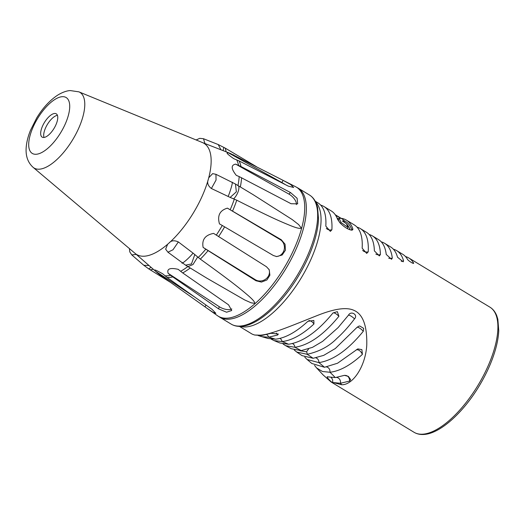 <?xml version="1.0" encoding="UTF-8"?>
<svg xmlns="http://www.w3.org/2000/svg" width="525" height="525" viewBox="0 0 525 525"><rect width="100%" height="100%" fill="white"/><g stroke="black" fill="none" stroke-linecap="round" stroke-linejoin="round"><path stroke-width="0.79" d="M311.85 363.49L324.496 367.27L337.568 363.221L357.82 348.895L361.883 349.624L362.394 354.375C350.674 365.177 339.865 371.136 329.969 372.258L322.481 371.51L316.627 367.966L323.19 375.001L331.157 382.016L341.696 384.759C353.181 385.048 365.551 365.938 366.758 345.214C367.238 325.769 362.919 314.127 353.817 310.295C346.553 306.981 334.478 308.68 317.599 315.4C296.1 323.827 270.585 334.957 259.934 335.173L254.618 335.016L252.243 334.162L239.4 326.373M482.193 302.544A73.165 30.325 121.2 0 1 482.921 302.925L483.243 303.122M482.908 302.951L408.758 257.946A73.165 30.325 121.2 0 1 413.378 262.671C415.242 265.164 407.689 260.584 407.321 259.002A73.165 30.325 121.2 0 0 402.708 254.271L396.651 250.602A73.165 30.325 121.2 0 1 403.554 260.866L403.18 261.811L397.497 257.191A73.165 30.325 121.2 0 0 390.593 246.927L384.536 243.252A73.165 30.325 121.2 0 1 392.287 258.097L391.545 259.298L386.229 254.422A73.165 30.325 121.2 0 0 378.479 239.584L372.422 235.909A73.165 30.325 121.2 0 1 380.422 254.546L379.352 255.931L374.364 250.871A73.165 30.325 121.2 0 0 366.365 232.234L360.308 228.565A73.165 30.325 121.2 0 1 368.209 251.843L366.68 253.418L362.152 248.168A73.165 30.325 121.2 0 0 354.25 224.89L346.375 220.113A73.165 30.325 121.2 0 1 352.761 228.67L352.8 229.701L351.501 230.147C348.095 229.497 344.328 227.148 340.2 223.086L337.568 219.352A73.165 30.325 121.2 0 0 331.236 210.932L323.964 206.528A73.165 30.325 121.2 0 1 331.872 229.806L330.343 231.381L325.815 226.131A73.165 30.325 121.2 0 0 317.914 202.853L315.269 201.252M405.471 256.535A73.165 30.325 121.2 0 1 408.758 257.946M413.398 263.274L413.378 262.671A4.41 3.924 148.7 0 1 412.368 263.084M393.363 249.191A73.165 30.325 121.2 0 1 396.651 250.602M381.248 241.848A73.165 30.325 121.2 0 1 384.536 243.252M369.134 234.498A73.165 30.325 121.2 0 1 372.422 235.909M357.02 227.154A73.165 30.325 121.2 0 1 360.308 228.565M341.158 218.315A73.165 30.325 121.2 0 1 346.375 220.113M320.677 205.118A73.165 30.325 121.2 0 1 323.964 206.528M254.618 335.016L261.699 335.527L270.959 333.283L278.309 334.025L277.699 334.989L268.656 337.188L261.87 336.683L258.3 335.573M349.696 381.032L340.436 383.276L332.535 382.482C332.305 383.211 325.52 376.386 327.574 376.812L335.278 377.587L344.439 375.349L348.37 376.386L350.602 379.516L349.696 381.032C349.401 377.088 347.602 375.204 344.308 375.395M261.87 336.683L267.999 338.467L275.454 339.202C285.351 338.08 296.159 332.122 307.88 321.326L313.845 320.467L313.937 324.01C302.446 334.609 291.828 340.456 282.102 341.558L274.017 340.574L279.91 342.996L288.592 344.256C302.905 342.057 317.704 331.623 332.975 312.959L337.332 311.64L338.907 316.28C323.787 334.76 309.133 345.096 294.938 347.281L285.672 345.712L291.277 348.731L301.14 350.628L312.46 347.366L322.639 341.342L338.093 327.613L348.482 315.164C350.903 310.426 358.299 314.751 354.618 318.734L354.546 318.826C348.777 326.524 342.851 333.086 336.768 338.52C329.182 346.31 319.325 351.566 307.197 354.303L296.723 352.032L302 355.615L313.11 358.299L323.715 355.366L335.357 348.495L357.072 327.305L358.87 326.156L359.756 325.992L363.661 328.368L363.261 331.327C347.99 349.985 333.191 360.419 318.878 362.617L307.079 359.467L304.782 357.164M277.699 334.989L276.38 333.06M260.603 335.6A4.738 4.298 -71.7 0 1 260.892 336.387M274.017 340.574L271.228 339.157M285.672 345.712L283.021 343.973M296.723 352.032L294.243 350.004M316.627 367.966L314.541 365.413M327.226 376.766L327.574 376.812M332.975 312.959C334.176 312.48 336.151 313.589 338.907 316.28M299.847 350.7L306.521 351.816L308.615 348.935M348.482 315.164C349.781 315.144 351.803 316.358 354.546 318.826M356.337 349.722C358.811 349.545 360.833 351.1 362.394 354.375M331.124 377.56A4.738 4.292 -71.9 0 1 332.535 382.482M207.342 308.503L159.948 274.864L155.59 271.241C153.175 268.931 155.544 269.784 162.691 273.794L167.042 277.417L212.08 309.376L215.841 313.313L213.045 312.342L207.342 308.503L217.481 315.696A75.429 31.264 -58.8 0 0 227.66 318.143A75.429 31.264 -58.8 0 0 290.056 257.335A75.429 31.264 -58.8 0 0 295.673 186.756L229.74 153.221A70.068 29.046 -58.8 0 1 231.564 154.114L283.159 180.397L290.673 184.537L293.652 187.477L288.291 186.132L239.078 160.919L233.842 158.727C227.108 154.015 225.396 152.106 228.71 152.992L231.564 154.114M170.566 275.33L168.157 273.335C166.674 268.833 170.021 267.501 178.185 269.332L182.713 272.941L228.559 304.828L231.722 310.518L226.57 312.224L218.525 308.831L170.566 275.33A70.068 29.046 -58.8 0 1 164.994 275.802M178.349 241.94L172.981 249.782L167.928 252.203L165.651 249.185L167.626 244.263A64.988 26.939 -58.8 0 0 169.011 243.042C171.163 240.476 174.274 240.109 178.349 241.94L193.062 253.122C187.668 259.731 180.377 265.138 182.332 262.553M135.076 253.352A64.988 26.939 -58.8 0 0 135.22 253.483A64.988 26.939 -58.8 0 0 144.743 256.174A64.988 26.939 -58.8 0 0 167.626 244.263L169.011 243.042A64.988 26.939 -58.8 0 0 208.241 179.602A64.988 26.939 -58.8 0 0 208.733 177.778L212.638 173.637L215.952 174.313L235.449 184.019L236.362 191.822L230.153 197.413L236.762 200.196C273.984 219.056 281.873 222.003 289.656 225.258C296.467 228.067 300.32 228.966 301.212 227.968L298.673 224.621L292.208 219.568L252.82 194.467L235.449 184.019M197.689 256.994L192.983 264.548L187.963 266.621L206.548 278.001L244.611 299.913L251.094 302.807L254.605 303.338C255.17 302.269 252.768 299.453 247.413 294.892C240.955 289.439 233.527 282.962 200.32 259.127L193.062 253.122M205.8 249.185L203.123 247.419C201.685 239.669 205.177 234.997 213.609 233.395L266.451 266.726L269.213 269.745L269.889 275.198L266.89 279.976L261.457 282.089L255.964 280.75L205.8 249.185A70.068 29.046 -58.8 0 1 198.233 257.467M222.272 225.474L219.483 223.899C217.14 215.644 219.778 210.394 227.41 208.143L281.308 239.768L285.055 244.197L285.436 250.182L282.161 255.006L276.695 256.574L273.381 255.524L222.272 225.474A70.068 29.046 -58.8 0 1 216.287 235.161M78.888 91.842A44.238 18.336 121.2 0 1 76.525 132.825A44.238 18.336 121.2 0 1 39.585 169.168A44.238 18.336 121.2 0 1 33.108 167.337C27.7 162.435 25.41 155.571 26.25 146.751C26.755 141.507 28.166 136.028 30.489 130.312L36.704 117.954C42.709 108.071 49.626 100.518 57.448 95.287C63.683 91.422 68.119 90.674 70.186 90.569L78.888 91.842L202.479 142.57A64.988 26.939 -58.8 0 1 208.733 177.778L208.241 179.602C206.929 182.871 207.979 185.843 211.385 188.508L230.153 197.413M239.183 176.584L236.296 175.357C231.052 168.768 230.849 165.027 235.679 164.135L240.968 166.497L290.45 192.518L297.091 198.247L297.682 203.838L291.073 203.733L239.183 176.584A70.068 29.046 -58.8 0 1 237.982 185.548M204.973 143.542L203.464 138.712L199.73 138.338L196.14 139.972M203.464 138.712L218.21 144.546L220.933 149.776M223.834 147.302L223.112 150.629M231.794 308.923A8.951 4.049 20.4 0 1 219.306 306.731L168.157 273.335M276.117 256.502A8.951 8.124 -85.3 0 0 284.143 249.769A8.951 8.124 -85.3 0 0 280.258 239.676L227.41 208.143M285.423 184.669A8.951 1.148 -147.6 0 0 281.827 182.503L228.71 152.992M235.679 164.135L288.947 194.112A8.951 4.344 -136.7 0 1 296.363 204.632M231.906 182.378C233.782 180.285 229.169 194.736 228.08 196.488M211.385 188.508L216.044 180.068L215.952 174.313M268.912 269.213A8.951 8.052 -27.2 0 1 265.978 278.913A8.951 8.052 -27.2 0 1 255.458 279.779L203.123 247.419M194.827 254.54L191.454 263.957L185.588 265.164L187.963 266.621M194.762 297.084L155.59 271.241M150.997 267.264L148.805 268.944L150.209 269.817L153.326 269.292M149.048 265.558L143.784 265.256L148.818 268.951M143.778 265.263L131.801 254.927L136.264 254.395M54.58 113.479A13.624 5.644 121.2 0 1 56.273 113.833A13.624 5.644 121.2 0 1 55.02 126.669A13.624 5.644 121.2 0 1 43.844 137.471A13.624 5.644 -58.8 0 1 42.151 137.123A13.624 5.644 -58.8 0 1 43.404 124.281A13.624 5.644 -58.8 0 1 54.58 113.479M57.435 115.336A13.624 5.644 -58.8 0 0 47.414 124.386A13.624 5.644 -58.8 0 0 44.021 137.452M337.017 217.927L338.671 218.971M341.427 218.479A71.997 29.84 121.2 0 1 341.512 218.531L335.245 214.732A71.997 29.84 121.2 0 1 336.768 215.887L340.712 218.367L338.927 218.407L338.238 219.955A70.442 29.197 121.2 0 1 339.563 222.416M338.927 218.407A71.997 29.84 121.2 0 1 341.007 222.508L347.911 227.351A71.997 29.84 121.2 0 0 346.29 223.604L342.385 221.005L344.413 220.953A71.997 29.84 121.2 0 0 341.512 218.531M340.581 223.46L341.007 222.508M336.42 216.668L336.768 215.887M343.928 222.029L344.413 220.953M347.347 228.611L347.911 227.351M489.923 307.164A73.165 30.325 121.2 0 1 483.177 376.136A73.165 30.325 121.2 0 1 423.163 434.155A73.165 30.325 121.2 0 1 414.048 432.285C417.001 434.044 420.413 434.759 424.279 434.431C440.337 433.381 463.378 412.506 479.41 385.619C486.747 373.347 492.122 361.239 495.528 349.296C497.418 342.582 498.488 336.4 498.75 330.75L497.851 319.292L496.781 315.814C495.292 311.948 493.008 309.067 489.923 307.164L483.177 303.069M315.656 201.994A73.165 30.325 121.2 0 1 304.441 272.377A73.165 30.325 121.2 0 1 246.304 326.911A73.165 30.325 121.2 0 1 240.233 326.373M259.934 335.173A165.48 144.165 -94.8 0 1 261.699 335.527M336.538 377.449A4.738 4.128 85.2 0 1 340.436 383.276A165.48 144.165 -94.8 0 1 341.696 384.759M326.635 366.995A4.522 3.938 85.2 0 1 329.969 372.258A165.48 144.165 -94.8 0 1 335.278 377.587M315.945 357.892A4.41 3.839 85.2 0 1 318.878 362.617A165.48 144.165 -94.8 0 1 324.496 367.27M306.521 351.816A4.371 3.806 85.2 0 1 307.197 354.303A165.48 144.165 -94.8 0 1 313.11 358.299M292.576 343.606A4.41 3.839 85.2 0 1 294.938 347.281A165.48 144.165 -94.8 0 1 301.14 350.628M279.963 338.428A4.522 3.938 85.2 0 1 282.102 341.558A165.48 144.165 -94.8 0 1 288.592 344.256M266.752 334.642A4.738 4.128 85.2 0 1 268.656 337.188A165.48 144.165 -94.8 0 1 275.454 339.202M313.937 324.01A4.522 2.336 47.2 0 0 308.838 320.631M363.261 331.327A4.41 1.24 38.9 0 0 359.92 328.315A4.41 1.24 38.9 0 0 357.072 327.305M240.542 326.025A75.502 31.29 -58.8 0 0 302.472 266.155A75.502 31.29 -58.8 0 0 309.428 194.978C312.565 196.914 314.902 199.835 316.437 203.746L317.546 207.303L318.517 219.142C318.262 224.976 317.159 231.368 315.217 238.317C311.588 251.055 305.819 263.944 297.898 276.977C281.38 304.251 257.998 325.218 241.657 326.301C237.681 326.642 234.17 325.907 231.138 324.096A75.502 31.29 -58.8 0 0 240.542 326.025M231.138 324.096L219.817 317.231A75.502 31.29 -58.8 0 0 229.222 319.161A75.502 31.29 -58.8 0 0 291.152 259.291A75.502 31.29 -58.8 0 0 298.108 188.114L309.428 194.978M167.042 277.417A70.383 29.177 -58.8 0 0 169.772 277.39A70.383 29.177 -58.8 0 0 172.679 276.944M135.148 253.418L157.264 272.731A70.068 29.046 -58.8 0 0 157.894 273.249M180.6 271.327A70.068 29.046 -58.8 0 0 187.858 266.556M230.206 209.718A70.068 29.046 -58.8 0 0 234.321 199.1M238.567 165.362A70.068 29.046 -58.8 0 0 236.696 159.849M218.21 144.546L225.258 148.148L226.157 151.817M233.947 155.19A70.383 29.177 -58.8 0 0 233.231 154.79M240.968 166.497A70.383 29.177 -58.8 0 0 239.078 160.919M240.338 186.966A70.383 29.177 -58.8 0 0 241.592 177.719M232.549 211.076A70.383 29.177 -58.8 0 0 236.762 200.196M218.564 236.624A70.383 29.177 -58.8 0 0 224.621 226.833M200.32 259.127A70.383 29.177 -58.8 0 0 208.077 250.648M182.713 272.941A70.383 29.177 -58.8 0 0 190.214 267.999M218.525 308.831L219.306 306.731M280.258 239.676L281.308 239.768M237.32 185.305C240.732 185.417 238.284 194.447 233.651 198.831M281.827 182.503L283.159 180.397M288.947 194.112L290.45 192.518M255.964 280.75L255.458 279.779M204.98 306.823L206.03 305.084M62.088 96.698A32.681 13.545 121.2 0 1 65.198 124.123A32.681 13.545 121.2 0 1 36.337 154.258A32.681 13.545 121.2 0 1 33.226 126.827A32.681 13.545 121.2 0 1 62.088 96.698M326.327 228.309A4.41 3.143 -176.4 0 0 331.872 229.806M344.006 221.865L344.059 221.891A70.442 29.197 121.2 0 1 346.205 223.545M346.329 223.67A70.442 29.197 121.2 0 1 350.083 229.786M344.216 220.736A71.61 29.682 121.2 0 1 351.94 230.18M352.761 228.67L352.091 230.167M362.663 250.346A4.41 3.143 -176.4 0 0 368.209 251.843M375.848 254.061A4.41 3.367 178.7 0 0 380.422 254.546M388.73 258.208A4.41 3.537 173.5 0 0 392.287 258.097M401.238 261.319A4.41 3.728 165.1 0 0 403.554 260.866M331.157 382.016L414.048 432.285M307.079 359.467L311.962 363.589M334.884 348.836L335.37 348.488M219.817 317.231L217.481 315.696M202.387 142.537L229.74 153.221M33.108 167.337L135.22 253.483M225.258 148.148L256.41 166.655M157.264 272.731L159.246 274.345M167.928 252.203L185.581 265.164M170.618 282.437L150.209 269.817M131.801 254.927L129.76 251.862L129.419 248.588M298.108 188.114L295.673 186.756"/></g></svg>
